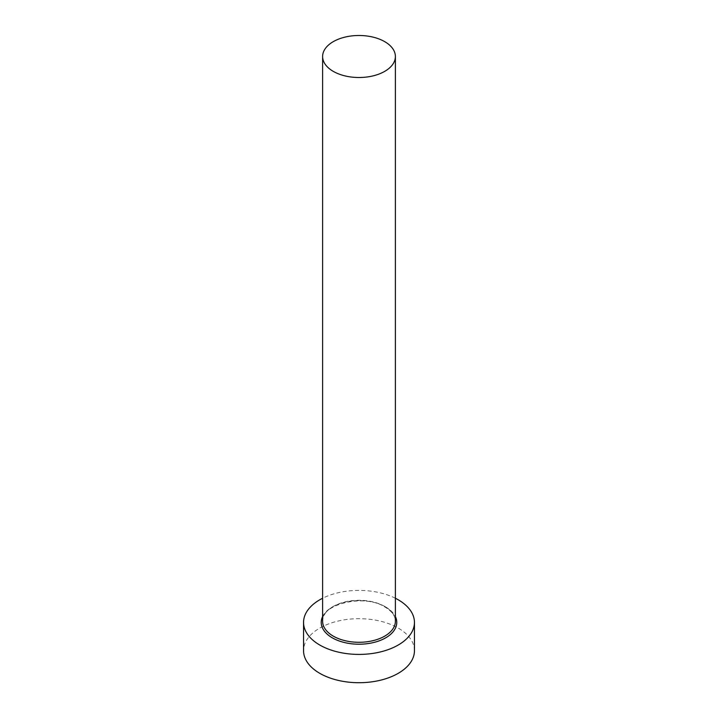 <?xml version="1.0" encoding="UTF-8"?>
<svg xmlns="http://www.w3.org/2000/svg" width="718" height="718" viewBox="0 0 718 718"><rect width="100%" height="100%" fill="white"/><g stroke="black" fill="none" stroke-linecap="round" stroke-linejoin="round"><path stroke-width="0.54" stroke-dasharray="3.59 2.69" d="M414.448 650.705A55.448 32.014 0 0 0 398.203 628.07A55.448 32.014 0 0 0 337.783 621.124A55.448 32.014 0 0 0 303.552 650.705M395.385 598.256A55.448 32.014 0 0 0 322.615 598.256M322.615 616.556A37.776 21.809 180 0 1 385.71 606.988A37.776 21.809 180 0 1 395.385 616.556M384.731 606.423A36.385 21.01 0 0 0 345.08 601.864A36.385 21.01 0 0 0 322.615 621.276C320.066 604.744 363.918 593.203 385.019 607.06C391.929 611.278 395.385 616.017 395.385 621.276A36.385 21.01 0 0 0 384.731 606.423"/><path stroke-width="1.08" d="M333.269 71.36A36.385 21.01 0 0 0 372.92 75.911A36.385 21.01 0 0 0 395.385 56.507A36.385 21.01 0 0 0 384.731 41.653A36.385 21.01 0 0 0 345.08 37.094A36.385 21.01 0 0 0 322.615 56.507A36.385 21.01 0 0 0 333.269 71.36M322.615 598.256A55.448 32.014 0 0 0 303.552 622.407A55.448 32.014 0 0 0 319.797 645.042A55.448 32.014 0 0 0 380.217 651.98A55.448 32.014 0 0 0 414.448 622.407A55.448 32.014 0 0 0 398.203 599.772A55.448 32.014 0 0 0 395.385 598.256M303.552 622.407L303.552 650.705A55.448 32.014 0 0 0 319.797 673.34A55.448 32.014 0 0 0 380.217 680.278A55.448 32.014 0 0 0 414.448 650.705L414.448 622.407M395.385 616.556A37.776 21.809 180 0 1 378.045 641.237A37.776 21.809 180 0 1 332.29 637.826A37.776 21.809 180 0 1 322.615 616.556M322.615 56.507L322.615 621.276A36.385 21.01 0 0 0 333.269 636.13A36.385 21.01 0 0 0 372.92 640.689A36.385 21.01 0 0 0 395.385 621.276L395.385 56.507"/></g></svg>
